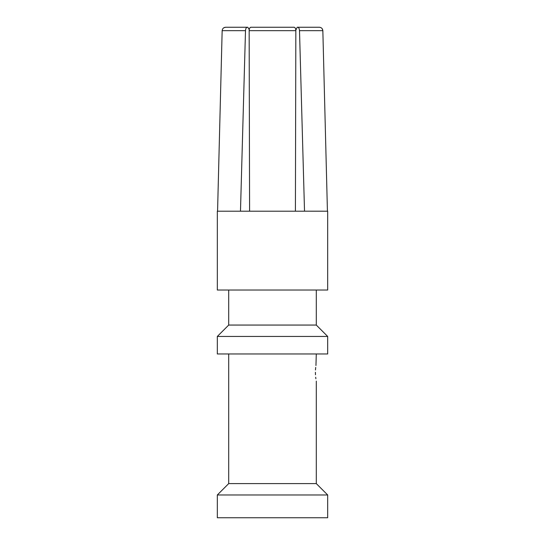 <?xml version="1.0" encoding="UTF-8"?>
<svg xmlns="http://www.w3.org/2000/svg" width="545" height="545" viewBox="0 0 545 545"><rect width="100%" height="100%" fill="white"/><g stroke="black" fill="none" stroke-linecap="round" stroke-linejoin="round"><path stroke-width="0.82" d="M322.224 28.762L322.844 30.663C322.592 28.578 321.427 27.441 319.343 27.25L297.699 27.25C298.749 27.441 299.348 28.578 299.505 30.663L304.519 211.194L217.319 211.194L217.319 290.022L327.681 290.022L327.681 211.194L304.519 211.188M322.844 30.663L327.429 211.194L322.844 30.663L299.505 30.663M297.209 27.25L319.343 27.25L297.209 27.25L295.826 30.173M249.59 211.194L249.16 30.663C249.256 28.578 249.821 27.441 250.864 27.25L294.225 27.25M249.16 30.663L295.84 30.663C295.744 28.578 295.179 27.441 294.137 27.25C295.179 27.441 295.744 28.578 295.84 30.663L295.41 211.194M250.864 27.25L294.137 27.25L250.864 27.25L250.06 27.645M240.481 211.194L245.495 30.663C245.652 28.578 246.251 27.441 247.301 27.25L225.657 27.25C223.573 27.441 222.408 28.578 222.156 30.663L217.98 194.817M249.235 29.655L247.791 27.25L225.657 27.25L223.811 27.775M217.571 211.194L222.156 30.663L245.495 30.663M284.456 211.194L293.483 211.194M228.709 290.022L228.709 325.058L316.291 325.058L327.681 336.442L217.319 336.442L217.319 353.964L327.681 353.964L327.681 336.442M228.709 353.964L228.709 483.592L316.291 483.592L316.291 381.112M315.412 372.276L315.412 372.358C316.373 361.056 316.373 361.056 315.412 372.358L315.473 374.756M316.291 353.964L315.95 365.511M315.691 367.405L315.473 369.973M315.684 377.215L315.882 378.755M315.412 372.358C316.373 383.653 316.373 383.653 315.412 372.358M272.5 494.976L217.319 494.976L217.319 517.75L327.681 517.75L327.681 494.976L272.5 494.976M228.709 325.058L217.319 336.442M316.291 325.058L316.291 290.022M228.709 483.592L217.319 494.976M316.291 483.592L327.681 494.976"/></g></svg>
